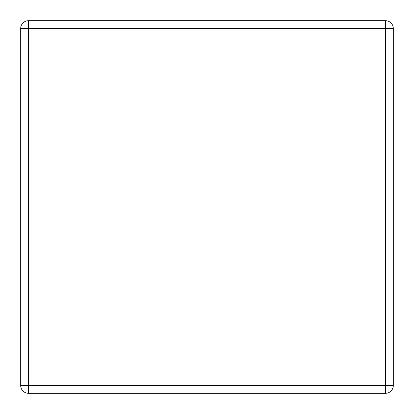 <?xml version="1.0" encoding="UTF-8"?>
<svg xmlns="http://www.w3.org/2000/svg" width="414" height="414" viewBox="0 0 414 414"><rect width="100%" height="100%" fill="white"/><g stroke="black" fill="none" stroke-linecap="round" stroke-linejoin="round"><path stroke-width="0.62" d="M28.452 20.7L385.548 20.7A7.752 7.752 0 0 1 393.3 28.452L393.3 385.548A7.752 7.752 0 0 1 385.548 393.3L28.452 393.3A7.752 7.752 0 0 1 20.7 385.548L20.7 28.452A7.752 7.752 0 0 1 28.452 20.7L28.452 385.548L385.548 385.548L385.548 28.452L20.7 28.452M393.3 385.548L385.548 385.548L385.548 393.3M28.452 393.3L28.452 385.548L20.7 385.548M385.548 20.7L385.548 28.452L393.3 28.452"/></g></svg>
